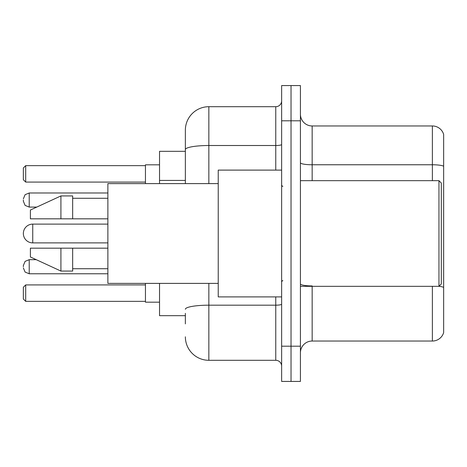 <?xml version="1.0" encoding="UTF-8"?>
<svg xmlns="http://www.w3.org/2000/svg" width="467" height="467" viewBox="0 0 467 467"><rect width="100%" height="100%" fill="white"/><g stroke="black" fill="none" stroke-linecap="round" stroke-linejoin="round"><path stroke-width="0.7" d="M185.364 172.206L185.364 149.592L185.364 151.32L159.539 151.32L159.539 183.607M185.364 315.68L159.539 315.68L159.539 283.393M185.364 323.9L185.364 313.334M281.636 346.205L281.636 381.428L291.029 381.428L291.029 346.205L291.029 381.428L300.421 381.428L300.421 346.205L291.029 346.205L291.029 120.795L291.029 346.205L281.636 346.205L281.636 120.795L291.029 120.795L291.029 85.572L291.029 120.795L300.421 120.795L300.421 346.205M300.421 120.795L300.421 85.572L281.636 85.572L281.636 120.795M208.848 283.393L208.848 360.296L275.763 360.296L275.763 296.895M185.364 183.607L185.364 130.188A23.478 23.478 0 0 1 208.848 106.704L275.763 106.704A5.873 5.873 0 0 0 281.636 100.837M185.364 130.188L185.364 143.1M281.636 366.163A5.873 5.873 0 0 0 275.763 360.296M208.848 360.296A23.478 23.478 0 0 1 185.364 336.812M300.421 352.783A11.739 11.739 0 0 1 312.16 341.038L432.378 341.038L432.378 286.329M443.65 134.414A11.739 11.739 0 0 0 432.378 125.962A11.739 11.739 0 0 1 443.65 134.414L443.65 332.586A11.739 11.739 0 0 1 432.378 341.038M443.65 166.234L443.65 166.234A11.739 2.037 180 0 0 432.378 164.763L432.378 125.962L312.16 125.962A11.739 11.739 0 0 1 300.421 114.217A11.739 11.739 0 0 0 312.16 125.962L312.16 180.671M443.65 166.398L443.65 294.082M32.743 224.107A9.393 9.393 0 0 0 23.35 233.5A9.393 9.393 0 0 1 32.743 224.107A9.393 9.393 0 0 0 23.35 233.5A9.393 9.393 0 0 0 32.743 242.893L32.743 224.107L107.877 224.107M438.957 180.671L441.303 183.017L441.303 283.983L438.957 286.329L438.957 180.671L300.421 180.671M281.636 170.105L218.235 170.105L218.235 296.895L281.636 296.895M218.235 183.607L107.877 183.607L107.877 283.393L218.235 283.393M60.92 218.825L30.396 218.825L30.396 210.022L60.92 195.93L60.92 218.825L107.877 218.825M60.92 195.93L72.659 195.93L72.659 218.825M107.877 248.175L72.659 248.175L72.659 271.07L60.92 271.07L60.92 248.175L30.396 248.175L30.396 256.978L60.92 271.07M30.396 248.175L38.166 248.175M72.659 248.175L60.92 248.175M145.447 283.393L145.447 302.178L159.539 302.178M159.539 164.822L145.447 164.822L145.447 183.607M25.697 301.361L23.35 299.008L23.35 287.269L25.697 284.923L25.697 301.361L145.447 301.361M25.697 284.923L145.447 284.923M25.697 182.077L23.35 179.731L23.35 167.992L25.697 165.639L25.697 182.077L145.447 182.077M25.697 165.639L145.447 165.639M23.35 266.727L23.35 265.554L23.35 266.727M23.35 200.039L23.35 201.213L23.35 200.039M185.364 180.425L159.539 180.425M281.636 304.157A5.873 1.022 0 0 1 275.763 305.179L208.848 305.179A23.478 4.075 180 0 0 185.364 309.259M208.848 106.704L208.848 145.511L275.763 145.511L275.763 106.704M185.364 149.592A23.478 4.075 180 0 1 208.848 145.511L208.848 183.607M275.763 170.105L275.763 145.511A5.873 1.022 0 0 0 281.636 144.49M312.16 286.329L312.16 341.038M432.378 180.671L432.378 164.763L312.16 164.763A11.739 2.037 -0 0 1 300.421 162.726M443.65 287.392A11.739 2.037 180 0 0 439.003 286.283M312.16 285.927A11.739 2.037 0 0 1 300.421 283.883M23.35 265.554L25.101 261.368L29.223 259.681L29.223 273.767L107.877 273.767M107.877 192.994L29.223 192.994L29.223 207.085L25.101 205.398L23.35 201.213M300.421 286.329L438.957 286.329M282.809 186.537L281.636 185.364M72.659 198.277L107.877 198.277M72.659 268.723L107.877 268.723M282.809 280.463L281.636 281.636M107.877 242.893L32.743 242.893M29.223 259.681L36.245 259.681M29.223 273.767L25.101 272.08L23.35 267.9M29.223 207.085L36.753 207.085M29.223 192.994L25.101 194.681L23.35 198.866"/></g></svg>
